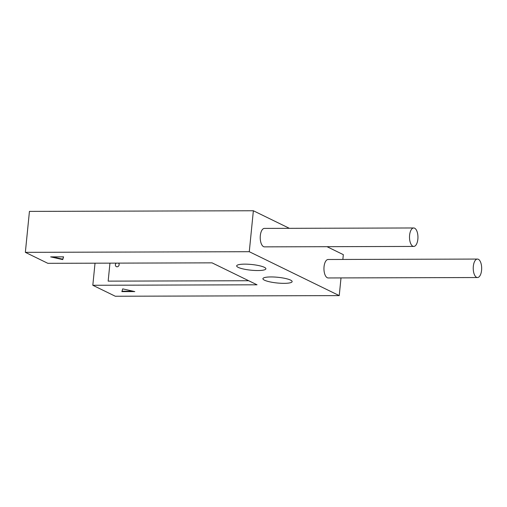 <?xml version="1.0" encoding="UTF-8"?>
<svg xmlns="http://www.w3.org/2000/svg" width="507" height="507" viewBox="0 0 507 507"><rect width="100%" height="100%" fill="white"/><g stroke="black" fill="none" stroke-linecap="round" stroke-linejoin="round"><path stroke-width="0.76" d="M25.35 252.347L47.842 263.323L212.053 262.854L257.036 284.801L92.819 285.276L115.311 296.246L339.24 295.606L249.279 251.706L25.35 252.347L29.438 211.394L253.367 210.754L289.383 228.327M134.799 291.595L122.713 288.87L121.87 291.626L134.799 291.595M62.735 259.603L63.578 256.84L50.649 256.878L62.735 259.603L62.779 259.191L52.481 256.872M290.587 280.105A14.684 2.865 -174.3 0 0 274.293 277.025A14.684 2.865 -174.3 0 0 262.911 278.685A14.684 2.865 -174.3 0 0 277.24 282.995A14.684 2.865 -174.3 0 0 292.14 281.6A14.684 2.865 -174.3 0 0 290.587 280.105M264.343 267.303A14.684 2.865 -174.3 0 0 248.05 264.223A14.684 2.865 -174.3 0 0 236.668 265.883A14.684 2.865 -174.3 0 0 250.997 270.187A14.684 2.865 -174.3 0 0 265.896 268.799A14.684 2.865 -174.3 0 0 264.343 267.303M342.852 259.451L343.328 254.653L327.002 246.681M339.24 295.606L341.008 277.918M249.279 251.706L253.367 210.754M92.819 285.276L95.024 263.19M116.261 263.127A2.098 1.819 -64 0 0 116.337 266.619A2.098 1.819 -64 0 0 118.575 263.12M63.495 256.84L62.779 259.191M133.005 291.189L121.997 291.221M248.696 280.732L108.156 281.138L109.956 263.146M414.631 228.194A9.234 4.221 -90.2 0 1 417.926 238.208A9.234 4.221 -90.2 0 1 413.756 246.434A9.234 4.221 -90.2 0 1 409.51 237.213A9.234 4.221 -90.2 0 1 413.706 227.973A9.234 4.221 -90.2 0 1 414.631 228.194M413.756 246.434L264.47 246.865A9.234 4.221 -90.2 0 1 260.224 237.644A9.234 4.221 -90.2 0 1 264.42 228.397L413.706 227.973M478.354 259.286A9.234 4.221 -90.2 0 1 481.65 269.306A9.234 4.221 -90.2 0 1 477.48 277.532A9.234 4.221 -90.2 0 1 473.234 268.311A9.234 4.221 -90.2 0 1 477.429 259.064A9.234 4.221 -90.2 0 1 478.354 259.286M477.48 277.532L328.194 277.956A9.234 4.221 -90.2 0 1 323.948 268.735A9.234 4.221 -90.2 0 1 328.137 259.495L477.429 259.064"/></g></svg>
